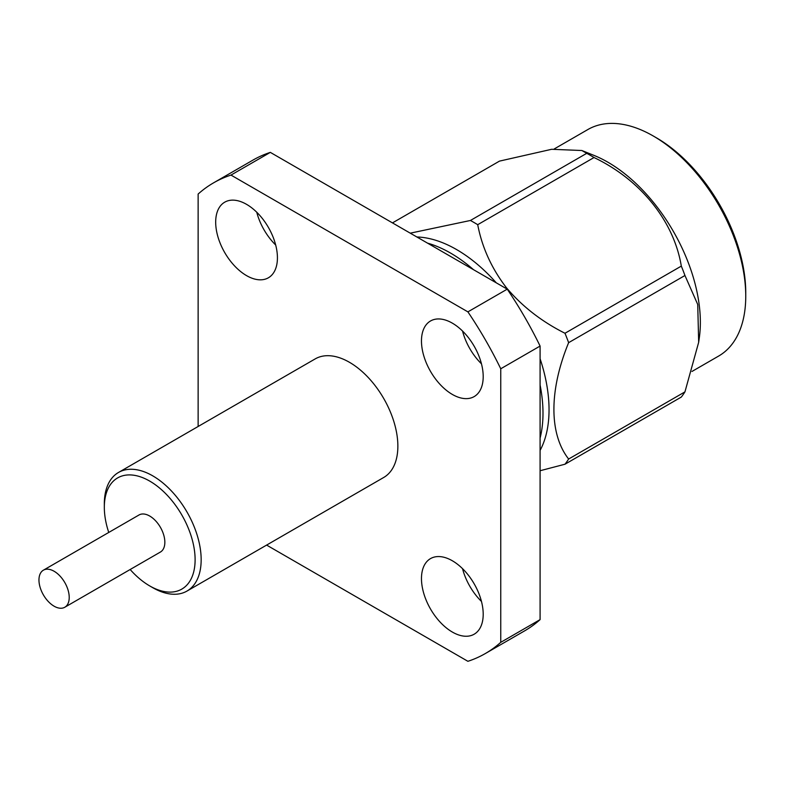 <?xml version="1.0" encoding="UTF-8"?>
<svg xmlns="http://www.w3.org/2000/svg" width="785" height="785" viewBox="0 0 785 785"><rect width="100%" height="100%" fill="white"/><g stroke="black" fill="none" stroke-linecap="round" stroke-linejoin="round"><path stroke-width="1.18" d="M275.682 245.008A43.656 25.198 60 0 1 256.764 212.244M246.559 275.623A43.656 25.198 60 0 1 218.034 237.158A43.656 25.198 60 0 1 224.726 202.177A43.656 25.198 60 0 1 246.559 204.345A43.656 25.198 60 0 1 275.074 242.81A43.656 25.198 60 0 1 268.382 277.792A43.656 25.198 60 0 1 246.559 275.623M481.46 363.818A43.656 25.198 60 0 1 462.542 331.054M452.337 394.433A43.656 25.198 60 0 1 423.822 355.968A43.656 25.198 60 0 1 430.514 320.986A43.656 25.198 60 0 1 452.337 323.145A43.656 25.198 60 0 1 480.852 361.62A43.656 25.198 60 0 1 474.16 396.592A43.656 25.198 60 0 1 452.337 394.433M481.46 601.438A43.656 25.198 60 0 1 462.542 568.664M452.337 632.053A43.656 25.198 60 0 1 423.822 593.578A43.656 25.198 60 0 1 430.514 558.606A43.656 25.198 60 0 1 452.337 560.765A43.656 25.198 60 0 1 480.852 599.23A43.656 25.198 60 0 1 474.16 634.211A43.656 25.198 60 0 1 452.337 632.053M186.977 591.066L383.679 477.496A68.472 39.535 -120 0 0 394.178 422.624A68.472 39.535 -120 0 0 349.443 362.287A68.472 39.535 -120 0 0 315.207 358.892L118.506 472.462A68.472 39.535 60 0 1 152.741 475.847A68.472 39.535 60 0 1 197.477 536.194A68.472 39.535 60 0 1 186.977 591.066A68.472 39.535 60 0 1 152.741 587.671L149.719 585.924A64.193 37.062 -120 0 0 195.112 559.715A64.193 37.062 -120 0 0 149.719 481.097A64.193 37.062 -120 0 0 104.326 507.296A64.193 37.062 -120 0 0 108.752 532.446M64.792 607.247L160.415 552.041A21.401 12.354 -120 0 0 163.692 534.889A21.401 12.354 -120 0 0 149.719 516.039A21.401 12.354 -120 0 0 139.014 514.98L43.391 570.185A21.401 12.354 -120 0 0 40.114 587.337A21.401 12.354 -120 0 0 54.086 606.187A21.401 12.354 -120 0 0 64.792 607.247A21.401 12.354 -120 0 0 68.069 590.104A21.401 12.354 -120 0 0 54.086 571.244A21.401 12.354 -120 0 0 43.391 570.185M416.874 236.982A130.781 75.507 60 0 1 456.576 249.561A130.781 75.507 60 0 1 496.267 282.816M540.09 358.725A130.781 75.507 60 0 1 540.09 450.404M745.75 296.171L745.75 292.677A126.503 73.034 -120 0 0 656.299 137.748L653.277 136.001A130.781 75.507 60 0 1 745.75 296.171A130.781 75.507 60 0 1 718.667 356.047L691.977 371.452M392.471 222.891L499.466 161.121L551.659 149.287L581.852 150.514L594.039 155.42A130.781 75.507 60 0 1 607.884 162.21A130.781 75.507 60 0 1 699.317 337.756L698.67 342.289L684.952 391.872A151.544 87.488 -120 0 1 681.311 397.063L564.984 464.22L540.09 470.735M698.67 342.289L697.728 304.472L684.952 275.506A151.544 87.488 -120 0 0 681.311 266.105C673.942 221.331 640.795 179.883 594.029 157.53A151.544 87.488 -120 0 0 590.389 155.361A151.544 87.488 -120 0 0 586.738 153.32L581.852 150.514M564.984 464.22A151.544 87.488 -120 0 0 568.634 459.029L684.952 391.872M684.952 275.506L568.634 342.662C549.068 390.224 548.941 433.899 568.634 459.029M568.634 342.662A151.544 87.488 -120 0 0 564.984 333.262L681.311 266.105M410.261 233.165L470.421 220.477A151.544 87.488 60 0 1 474.061 222.518A151.544 87.488 60 0 1 477.712 224.687C482.029 247.334 491.547 268.293 506.286 287.555C521.996 306.258 541.562 321.487 564.984 333.262M554.2 148.964L587.886 129.525A130.781 75.507 60 0 1 653.277 136.001L656.299 137.748M470.421 220.477L586.738 153.32M594.029 157.53L477.712 224.687M130.153 569.508A64.193 37.062 -120 0 0 149.719 585.924L152.741 587.671M104.326 507.296L104.326 503.803A68.472 39.535 60 0 1 118.506 472.462M500.751 368.773A271.757 156.902 -120 0 0 467.899 311.871L507.238 289.155A271.757 156.902 60 0 1 540.09 346.057L500.751 368.773L500.751 642.336A271.757 156.902 -120 0 1 485.326 653.542A271.757 156.902 -120 0 1 467.899 661.304L266.606 545.084M230.986 175.084A271.757 156.902 -120 0 0 213.569 182.846L252.907 160.13A271.757 156.902 60 0 1 270.325 152.378L230.986 175.084L467.899 311.871M213.569 182.846A271.757 156.902 -120 0 0 198.134 194.052L198.134 426.49M500.751 642.336L540.09 619.62A271.757 156.902 60 0 1 524.665 630.836L485.326 653.542M540.09 346.057L540.09 619.62M270.325 152.378L507.238 289.155M427.54 243.144A130.781 75.507 60 0 1 450.521 253.055A130.781 75.507 60 0 1 473.502 269.677M540.09 385.013A130.781 75.507 60 0 1 540.09 438.099"/></g></svg>
